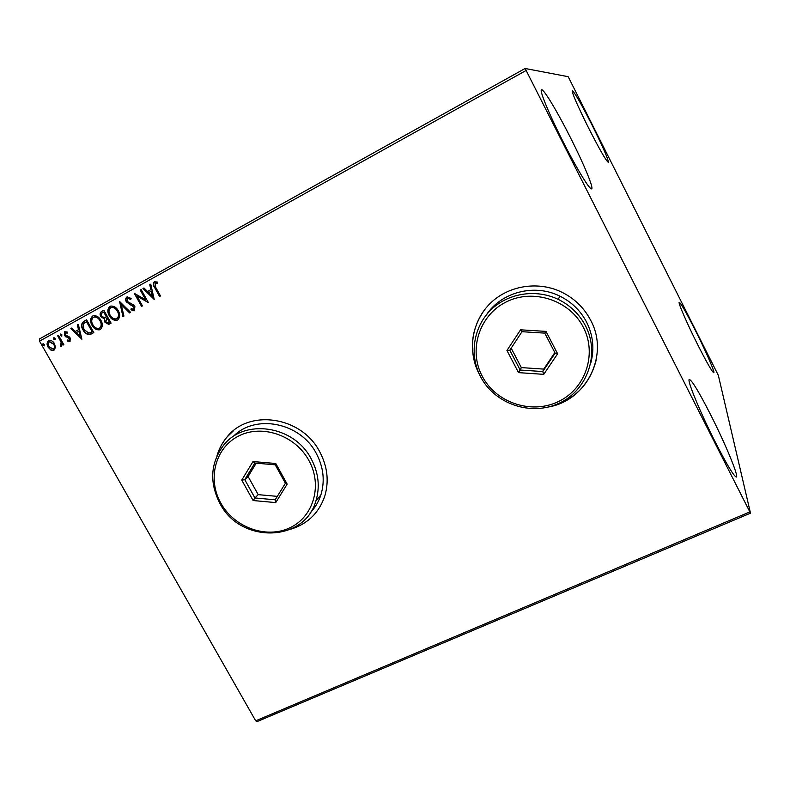 <?xml version="1.0" encoding="UTF-8"?>
<svg xmlns="http://www.w3.org/2000/svg" width="790" height="790" viewBox="0 0 790 790"><rect width="100%" height="100%" fill="white"/><g stroke="black" fill="none" stroke-linecap="round" stroke-linejoin="round"><path stroke-width="1.19" d="M548.744 406.939C586.674 400.392 609.574 354.789 590.663 320.256C583.83 307.29 573.678 297.692 560.209 291.441C536.588 280.786 507.516 286.059 489.859 303.745C472.163 321.421 467.542 349.348 478.088 371.794L479.797 375.151M550.749 406.386C574.784 399.661 589.913 384.286 596.144 360.26M291.006 529.112C307.893 523.78 319.18 512.67 324.887 495.784C329.114 481.061 327.425 466.456 319.812 451.949C301.859 416.458 249.166 408.499 226.928 437.117C222.306 442.617 218.988 448.848 216.993 455.84M291.629 528.826C301.513 525.785 309.69 520.304 316.158 512.394M592.303 125.541C603.027 147.138 608.379 159.412 608.359 162.375C606.216 161.061 599.571 149.488 588.422 127.664C577.47 105.593 572.069 93.23 572.227 90.574C574.636 92.341 581.331 103.994 592.303 125.541M710.427 414.345C724.944 442.874 739.085 476.686 736.369 477.041C733.999 476.479 727.047 464.984 715.513 442.548C700.157 412.42 686.51 379.151 689.334 379.427C691.991 380.395 699.022 392.038 710.427 414.345M570.4 137.509C583.543 163.402 593.883 188.119 591.631 188.81C590.061 190.508 576.641 168.586 562.994 141.548C549.248 114.55 539.205 90.109 541.496 89.774C543.362 88.263 557.355 111.607 570.4 137.509M695.22 330.131C705.49 350.464 715.217 372.673 713.795 372.752C712.215 372.021 706.932 362.817 697.935 345.151C687.261 324.048 677.741 302.086 679.242 302.293C680.99 303.301 686.312 312.583 695.22 330.131M750.5 513.174L718.337 375.349L568.889 78.082L568.089 76.669L525.123 68.483L750.5 513.174L257.244 721.517L255.684 720.816L749.69 511.979M525.962 70.557L39.54 341.152L39.5 338.94L525.123 68.483M55.517 347.442L53.631 350.454L50.837 350.039L48.121 347.215C46.61 344.598 46.768 342.425 48.585 340.678L49.099 340.451C51.409 340.263 53.207 341.339 54.5 343.68L55.517 347.442M58.559 335.355L63.832 344.657L62.963 345.141L62.183 343.769L61.403 346.188L60.692 346.188L60.544 344.973L61.136 342.238L57.69 335.839L58.559 335.355M69.994 341.478L67.555 341.082L67.614 339.996L69.293 340.362L69.431 338.634L64.365 335.464L64.691 331.741L67.209 331.998L67.199 333.143L65.442 332.827L65.215 334.921L69.184 336.826L70.28 338.11L69.994 341.478M83.918 321.283L86.594 319.802L93.832 332.639L89.082 334.654C86.406 334.229 84.392 332.679 83.039 329.983C80.827 326.359 81.123 323.456 83.918 321.283L86.624 319.841M103.846 310.233L111.094 323.14L108.704 324.384L104.971 322.33L104.517 318.992L100.834 316.701C99.649 314.568 99.876 312.84 101.515 311.517L103.846 310.233M119.596 301.484L130.626 312.396L129.649 312.939L121.275 304.663L123.921 316.079L122.944 316.622L119.596 301.484M140.215 290.049L141.124 289.535L148.401 302.619L137.035 296.151L142.457 305.888L141.548 306.382L134.28 293.337L145.627 299.775L140.215 290.049L141.153 289.584M155.65 287.234L160.498 295.964L159.57 296.467L154.662 287.609C152.974 285.427 152.855 283.491 154.297 281.793L157.407 282.05L157.496 283.324L155.057 283.136L155.65 287.234M39.54 341.152L255.684 720.816M154.208 299.42L142.96 288.528L143.958 287.965L147.513 291.49L150.86 289.634L149.754 284.746L150.762 284.193L154.208 299.42M126.884 297.01L131.13 298.383L130.755 299.45L127.694 298.304L127.279 301.425L133.303 304.802L134.873 306.52L134.458 310.727L130.952 309.779L131.209 308.584L133.727 309.384L133.994 307.083L126.361 301.908C125.294 299.953 125.462 298.314 126.884 297.01L127.328 296.823M118.233 310.668C120.356 314.331 120.149 317.432 117.621 319.98L116.93 320.286C113.612 320.592 111.054 319.061 109.267 315.704C107.144 312.05 107.371 308.949 109.928 306.411L110.748 306.076C113.987 305.898 116.486 307.428 118.233 310.668M100.873 320.256C102.996 323.9 102.799 326.981 100.3 329.509L99.659 329.795C96.35 330.121 93.793 328.601 91.996 325.243C89.882 321.609 90.09 318.538 92.627 316.02L93.378 315.704C96.617 315.487 99.115 317.007 100.873 320.256M81.884 339.216L70.833 328.541L71.791 328.018L75.287 331.464L78.506 329.677L77.371 324.917L78.328 324.384L81.884 339.216M61.837 334.723L61.709 336.185L60.386 335.533L60.504 334.061L61.837 334.723M55.142 338.436L55.014 339.897L53.69 339.236L53.809 337.774L55.142 338.436M44.28 344.46L44.151 345.921L42.828 345.26L42.956 343.808L44.28 344.46M233.613 430.599L227.066 437.008C222.553 442.361 219.294 448.434 217.28 455.218M484.784 309.492C470.968 328.996 468.756 349.723 478.148 371.695L478.928 373.285M159.886 296.299L154.988 287.481C153.309 285.299 153.191 283.363 154.623 281.665L154.297 281.793M157.477 283.106L155.768 282.988M154.139 299.124L142.96 288.528M143.296 288.39L143.987 288.004M150.86 289.634L147.513 291.49M151.196 289.505L149.754 284.746M150.09 284.617L150.772 284.242M152.381 296.299L151.552 291.066L148.648 292.616L152.381 296.299L151.216 291.194M148.303 302.442L137.035 296.151M141.864 306.214L134.705 293.357M140.551 289.92L145.627 299.775M130.873 299.124L128.326 298.057M134.122 310.865L130.952 309.779M131.298 309.631L131.486 308.772M134.063 309.236L133.994 307.083M134.339 306.935L132.513 305.7M132.848 305.562L130.666 305.029M131.012 304.881L126.361 301.908M126.706 301.77C125.64 299.815 125.808 298.185 127.23 296.872M129.955 312.761L121.275 304.663M123.28 316.435L119.873 301.76M117.374 320.108L117.285 320.138C113.967 320.444 111.41 318.913 109.622 315.556L109.267 315.704M109.622 315.556C107.509 311.902 107.726 308.811 110.284 306.273L109.928 306.411M116.752 318.726L117.197 318.528C119.231 316.464 119.389 313.966 117.68 311.033C116.288 308.416 114.283 307.182 111.666 307.33L111.252 307.488M110.166 315.21C111.627 317.926 113.701 319.15 116.397 318.874L116.841 318.676C118.875 316.612 119.043 314.114 117.335 311.171C115.933 308.554 113.928 307.32 111.311 307.468L110.709 307.725C108.625 309.769 108.447 312.257 110.166 315.21M109.168 324.196L104.971 322.33M105.327 322.182L104.517 318.992M104.873 318.844L100.834 316.701M101.189 316.563C100.014 314.43 100.241 312.702 101.88 311.379L101.515 311.517M101.88 311.379L103.865 310.272M105.198 317.481L106.749 316.711L104.053 311.912L102.67 312.623C101.239 313.383 100.923 314.578 101.722 316.207L104.428 317.738L106.383 316.849L103.688 312.05M108.437 322.873L109.81 322.162L107.489 318.034L106.67 318.429L105.85 321.816L108.112 323.011L109.455 322.31L107.134 318.182M100.083 329.618L100.024 329.637C96.716 329.963 94.158 328.452 92.361 325.095L91.996 325.243M92.361 325.095C90.248 321.461 90.455 318.39 92.993 315.872L92.627 316.02M99.471 328.245L99.886 328.057C101.9 326.013 102.048 323.535 100.35 320.612C98.938 317.985 96.933 316.76 94.326 316.938L93.398 317.323C91.334 319.348 91.166 321.826 92.884 324.759C94.356 327.475 96.429 328.689 99.115 328.403L99.52 328.215C101.535 326.171 101.693 323.683 99.984 320.76C98.572 318.133 96.568 316.909 93.961 317.086L94.326 316.938M91.117 334.091L89.082 334.654M89.448 334.496C86.772 334.071 84.757 332.521 83.404 329.825L83.039 329.983M83.404 329.825C81.202 326.211 81.498 323.308 84.293 321.135M90.534 332.679L92.568 331.662L86.821 321.461L83.315 323.781L83.918 329.489L88.865 333.183L92.203 331.81L86.456 321.609M81.785 338.821L70.833 328.541M71.219 328.393L71.831 328.048M78.506 329.677L75.287 331.464M78.882 329.529L77.371 324.917M77.746 324.769L78.348 324.433M80.067 336.175L79.247 331.05L76.403 332.56L80.067 336.175L78.872 331.198M70.063 341.428L67.555 341.082M67.93 340.925L67.97 340.194M69.668 340.204L69.431 338.634M69.806 338.476L68.74 337.913M69.125 337.755L65.471 336.738M65.856 336.579L64.365 335.464M64.75 335.306L64.691 331.741M67.199 332.788L65.649 332.748M61.818 336.106L60.386 335.533M60.761 335.375L60.781 333.982M63.319 344.944L62.183 343.769M61.65 346.06L60.692 346.188M61.067 346.02L60.949 344.954M61.413 344.756L61.136 342.238M61.511 342.07L57.69 335.839M58.075 335.681L58.588 335.404M55.132 339.819L53.69 339.236M54.075 339.078L54.085 337.705M53.967 350.306L50.837 350.039M51.222 349.871L48.121 347.215M48.506 347.047C47.005 344.44 47.163 342.258 48.98 340.52L48.585 340.678M53.453 349.111L53.789 348.963C55.083 347.6 55.162 345.941 54.006 343.996L49.642 341.645M48.98 346.721L53.394 349.131C54.698 347.768 54.767 346.109 53.621 344.154L49.237 341.813C47.923 343.146 47.834 344.786 48.98 346.721M44.27 345.832L42.828 345.26M43.223 345.102L43.233 343.729M308.91 460.501C295.401 435.418 262.162 423.934 238.778 435.952C215.196 447.604 207.138 479.125 220.884 503.23C234.294 527.503 266.24 539.066 289.752 527.848C313.452 517.006 322.784 485.416 308.91 460.501M219.877 503.388C209.281 482.473 210.456 463.187 223.402 445.521C244.071 418.058 294.226 425.336 311.29 459.01C318.597 472.934 320.138 486.916 315.901 500.969C304.318 542.779 240.18 543.609 219.877 503.388M310.045 513.016C315.003 507.881 318.617 501.857 320.878 494.935C325.065 481.071 323.564 467.275 316.365 453.559C300.457 422.344 255.012 413.486 233.03 436.712M253.116 500.534L241.76 480.123L252.988 461.558L275.779 463.493L287.165 484.122L275.74 502.588L253.116 500.534L254.933 497.967L275.187 499.803L285.417 483.263L275.216 464.806L254.824 463.068L244.772 479.688L254.933 497.967L258.192 494.649L277.31 496.367M256.187 463.187L248.109 476.518L244.772 479.688L241.76 480.123M248.109 476.518L258.192 494.649M275.74 502.588L275.187 499.803M285.417 483.263L287.165 484.122M275.216 464.806L275.779 463.493M254.824 463.068L252.988 461.558M583.336 327.297C569.61 300.032 532.964 288.202 506.094 302.007C479.007 315.407 468.263 350.227 482.295 376.346C495.942 402.663 531.048 414.612 558.017 401.764C585.192 389.312 597.477 354.374 583.336 327.297M480.626 376.8L480.093 375.764C469.329 354.364 473.457 327.238 490.541 310.243C507.565 293.209 535.817 288.518 558.303 299.41C570.301 305.355 579.376 314.183 585.538 325.875C600.212 353.999 587.424 390.28 559.211 403.186C531.206 416.508 494.797 404.105 480.626 376.8M590.96 362.383C594.505 348.578 593.053 335.167 586.605 322.152C580.541 310.638 571.605 301.958 559.804 296.112C534.475 283.393 501.462 292.063 486.482 314.726M518.526 372.623L506.953 350.484L520.571 329.815L545.999 331.395L557.612 353.792L543.747 374.351L518.526 372.623L520.166 370.026L542.75 371.557L555.143 353.15L544.754 333.123L522.002 331.701L509.807 350.197L520.166 370.026L521.331 367.597L543.718 369.108L542.75 371.557L543.747 374.351M543.718 369.108L554.847 352.577M511.16 348.133L521.331 367.597M555.143 353.15L557.612 353.792M544.754 333.123L545.999 331.395M522.002 331.701L520.571 329.815M506.953 350.484L509.807 350.197M315.901 500.969L320.878 494.935M558.303 299.41L559.804 296.112"/></g></svg>
